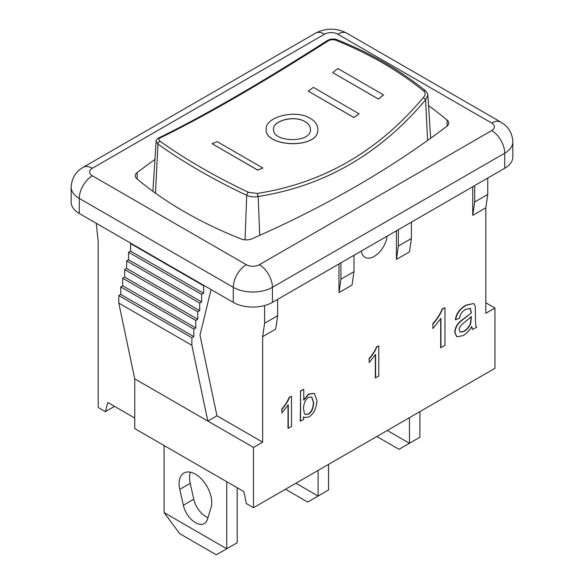 <?xml version="1.0" encoding="UTF-8"?>
<svg xmlns="http://www.w3.org/2000/svg" width="584" height="584" viewBox="0 0 584 584"><rect width="100%" height="100%" fill="white"/><g stroke="black" fill="none" stroke-linecap="round" stroke-linejoin="round"><path stroke-width="0.88" d="M217.175 141.656A479.705 276.955 -60 0 1 212.021 143.664L257.697 170.032A479.705 276.955 120 0 0 262.851 168.024L217.175 141.656M262.851 168.024L262.844 168.104A479.792 277.013 -60 0 1 257.69 170.112L212.021 143.664M383.513 94.878L337.837 68.51A479.705 276.955 -60 0 1 332.719 72.635L378.396 99.01A479.705 276.955 120 0 0 383.513 94.878L383.527 94.944A479.792 277.013 -60 0 1 378.41 99.076L332.719 72.635M359.072 113.756A479.705 276.955 -60 0 1 353.897 117.486L308.221 91.111A479.705 276.955 120 0 0 313.396 87.381L359.087 113.829A479.792 277.013 -60 0 1 353.904 117.559L308.221 91.111M305.045 121.633C308.505 123.698 310.308 126.202 310.454 129.159C311.922 143.576 272.129 142.598 273.546 129.181C272.889 120.487 294.533 114.938 305.045 121.633M310.454 129.195C310.294 126.253 308.498 123.764 305.045 121.706C294.57 115.026 272.969 120.523 273.546 129.21M310.257 118.348C315.068 121.217 317.594 124.72 317.827 128.867C320.083 149.446 264.004 147.511 266.173 128.911C265.392 116.961 295.606 109.033 310.257 118.348M317.827 128.933L317.827 128.933C320.083 149.519 264.004 147.591 266.165 128.984L266.173 128.947M257.135 193.45L248.521 192.326C215.029 176.419 185.595 159.425 160.206 141.335C158.286 139.766 158.417 138.561 160.6 137.722C205.699 115.632 261.121 83.636 326.865 41.727C329.573 39.741 332.449 39.216 335.479 40.143C368.971 53.553 398.405 70.547 423.794 91.133C425.714 93.06 425.583 95.17 423.4 97.455C378.308 151.292 322.886 183.288 257.135 193.45L258.186 196.479C324.324 186.135 380.126 153.913 425.597 99.82L427.868 95.126L430.642 138.262M160.6 137.722L159.25 137.678C204.473 115.581 260.033 83.497 325.938 41.435L326.865 41.727M423.4 97.455L425.59 99.769M156.132 141.24L157.943 144.102C183.464 162.286 213.05 179.368 246.711 195.355C250.733 196.998 254.551 197.348 258.179 196.414M427.597 140.445L425.597 99.82M259.697 235.367L258.186 196.479M387.119 236.162A18.454 10.658 -60 0 1 378.293 253.317A18.454 10.658 -60 0 1 364.993 257.332A18.454 10.658 -60 0 1 361.313 251.062M226.745 481.712L226.745 548.77L164.104 512.606L164.104 445.548M207.51 519.198A17.827 10.293 60 0 1 204.334 523.519A17.827 10.293 60 0 1 183.339 505.248L179.784 489.341A23.068 13.322 60 0 1 183.887 473.033A23.068 13.322 60 0 1 203.765 481.647A23.068 13.322 60 0 1 211.065 507.401L207.51 519.198M164.104 512.606L179.762 533.703L216.306 554.8L237.184 542.748L237.184 487.742M190.362 472.186A23.068 13.322 -120 0 0 190.223 483.311L193.786 499.218A17.827 10.293 -120 0 0 207.984 517.628M318.105 470.412L318.105 496.028L295.913 483.216M285.474 489.246L307.659 502.058L318.105 496.028L328.544 489.998L328.544 464.382M409.457 417.669L409.457 443.285L387.265 430.474M376.826 436.504L399.018 449.315L419.896 437.255L419.896 411.64M303.49 408.501C303.811 402.931 305.534 399.201 308.644 397.324L311.819 397.047L313.652 402.792C313.331 408.544 311.615 412.333 308.505 414.151L305.301 414.479L304.403 413.669L303.49 408.501M305.169 414.399L308.243 413.998C311.352 412.18 313.068 408.391 313.396 402.639L311.688 396.974M300.563 421.283L300.563 391.141L303.768 389.294L303.768 400.047L308.943 394.12L314.309 393.455L316.959 400.558C316.477 408.493 313.747 413.976 308.783 417.02L304.381 417.538L303.527 416.837L303.527 419.567L300.307 421.13L300.563 391.141M300.307 390.995L303.768 389.294M303.505 399.894L308.68 393.966L314.177 393.382M304.257 417.458L303.527 416.947M288.27 428.379L288.27 404.814L281.868 412.968L281.868 409.384C285.613 405.041 288.124 401.069 289.401 397.47L291.474 396.281L291.474 426.532L288.007 428.233L288.007 405.238M281.868 409.384L281.868 412.968M281.605 409.231C285.35 404.887 287.861 400.916 289.146 397.324L289.401 397.47M289.146 397.324L291.474 396.281M375.592 377.965L375.592 354.4L369.183 362.554L369.183 358.97C372.928 354.627 375.446 350.656 376.724 347.057L378.79 345.867L378.79 376.118L375.329 377.819L375.329 354.824M369.183 358.97L369.183 362.554M368.92 358.817C372.672 354.473 375.184 350.502 376.461 346.911L376.724 347.057M376.461 346.911L378.79 345.867M440.942 347.801L440.942 318.338L432.934 328.529L432.934 324.054C437.62 318.623 440.759 313.659 442.358 309.162L444.95 307.673L444.95 345.487L440.679 347.648L440.679 318.769M432.934 324.054L432.934 328.529M432.678 323.901C437.358 318.47 440.497 313.506 442.103 309.009L442.358 309.162M442.103 309.009L444.95 307.673M471.434 316.499L470.762 323.207C469.485 326.755 467.229 329.515 463.995 331.471L460.272 332.194L459.243 329.909C458.914 327.602 460.798 324.974 464.893 322.025L471.434 316.499M460.141 332.113L463.733 331.325C466.966 329.361 469.222 326.602 470.5 323.054L471.164 316.776M463.054 335.639L456.819 336.778L454.972 332.493C455.316 328.062 457.228 324.354 460.71 321.368L471.405 312.893L470.288 308.345L465.74 309.396C462.243 311.206 460.199 314.119 459.593 318.134L455.666 319.798C456.52 313.703 460.068 308.848 466.309 305.242L473.755 303.498L475.259 306.104L475.464 316.44C475.383 323.529 475.807 327.098 476.726 327.142L472.551 329.551L471.755 326.653C468.937 331.055 466.032 334.048 463.054 335.639M456.688 336.698L454.71 332.34C455.053 327.916 456.973 324.208 460.455 321.215L460.71 321.368M460.455 321.215L471.405 312.893M471.142 312.747L470.025 308.191M473.755 303.498L466.047 305.096C459.805 308.702 456.257 313.55 455.403 319.652L455.666 319.798M471.492 326.5L472.551 329.551M411.413 222.139L411.413 238.513L409.457 251.901L396.405 259.435L396.405 230.804M353.992 255.288L353.992 271.662L352.035 285.05L338.983 292.591L338.983 263.953M277.641 299.366L277.641 315.74L275.684 329.135L262.639 336.669L262.639 442.154L253.5 447.432L253.5 507.708L246.324 503.561L243.878 491.604L134.743 428.59L134.743 378.863L207.824 421.057L191.881 345.283L191.881 337.749L193.837 336.618L193.837 329.084L195.793 327.952L195.793 320.419L197.75 319.287L197.75 311.754L199.706 310.622L199.706 303.089L201.662 301.957L201.662 294.424L203.626 293.292L203.626 285.758L204.05 285.51M487.757 178.062L487.757 194.436L485.8 207.824L485.8 313.309L494.94 308.038L494.94 368.314L253.5 507.708M485.8 207.824L472.748 215.357L472.748 186.727M114.515 406.362L105.375 411.64L107.821 402.5L134.743 418.042M96.243 223.27L98.2 241.732L98.2 407.493L105.375 411.64M211.036 289.547L199.991 335.158L216.956 415.786L262.639 442.154M264.596 305.556L264.596 323.273L262.639 336.669M398.361 229.673L398.361 246.047L411.413 238.513M398.361 246.047L396.405 259.435M71.168 187.099A27.682 15.987 0 0 0 79.278 198.407A18.454 10.658 -60 0 1 92.323 175.799A9.227 5.329 180 0 1 92.323 168.265A18.454 10.658 60 0 0 83.096 167.352C75.643 171.703 71.664 178.288 71.168 187.099L71.168 202.173A27.682 15.987 0 0 0 79.278 213.474L233.272 302.381A27.682 15.987 0 0 0 272.421 302.381L504.722 168.265A27.682 15.987 0 0 0 512.832 156.965L512.832 141.89C512.336 133.079 508.357 126.494 500.904 122.144A18.454 10.658 -60 0 0 491.677 123.056A9.227 5.329 180 0 1 491.677 130.59A18.454 10.658 60 0 1 504.722 153.198A27.682 15.987 0 0 0 512.832 141.89M474.712 185.595L474.712 201.969L472.748 215.357M487.757 194.436L474.712 201.969M340.939 262.829L340.939 279.196L338.983 292.591M353.992 271.662L340.939 279.196M485.8 302.76L494.94 308.038M130.962 243.316L130.539 243.564L130.539 251.098L128.582 252.23L128.582 259.763L126.626 260.895L126.626 268.428L124.669 269.56L124.669 277.093L122.713 278.225L122.713 285.758L120.749 286.89L120.749 294.424L118.793 295.555L118.793 303.089L191.881 345.283M118.793 303.089L134.743 378.863M118.793 295.555L191.881 337.749M120.749 294.424L193.837 336.618M120.749 286.89L193.837 329.084M122.713 285.758L195.793 327.952M122.713 278.225L195.793 320.419M124.669 277.093L197.75 319.287M124.669 269.56L197.75 311.754M126.626 268.428L199.706 310.622M126.626 260.895L199.706 303.089M128.582 259.763L201.662 301.957M128.582 252.23L201.662 294.424M130.539 251.098L203.626 293.292M130.539 243.564L203.626 285.758M216.956 415.786L207.824 421.057L253.5 447.432M264.596 323.273L277.641 315.74M428.554 105.711A406.041 234.425 180 0 1 447.074 120.034A9.227 5.329 180 0 1 448.702 123.056A9.227 5.329 180 0 1 446.826 126.275A1015.101 586.059 180 0 1 251.901 238.812A9.227 5.329 180 0 1 241.09 238.958A406.041 234.425 180 0 1 136.926 178.821A9.227 5.329 180 0 1 135.298 175.799A9.227 5.329 180 0 1 137.174 172.579A1015.101 586.059 180 0 1 154.957 159.447M423.794 91.133A2.307 1.453 -50.8 0 1 425.663 90.914C400.098 70.16 370.46 53.042 336.749 39.581A2.307 1.183 111.7 0 0 335.479 40.143M427.868 95.126C428.327 94.863 427.59 93.462 425.663 90.914A2.307 1.453 -50.8 0 1 425.736 90.973M248.521 192.326A2.307 1.088 115.3 0 0 246.711 195.355L245.046 239.849M160.206 141.335A2.307 1.555 125.6 0 0 157.943 144.102L155.483 193.173M193.786 499.218L183.339 505.248M190.223 483.311L179.784 489.341M447.074 120.034L447.074 126.078M137.174 172.579L137.174 179.032M83.096 167.352L315.397 33.23C325.901 27.864 336.406 27.864 346.903 33.23A18.454 10.658 120 0 0 337.676 34.149L491.677 123.056M315.36 33.259A18.454 10.658 60 0 1 324.624 34.149A9.227 5.329 180 0 1 337.676 34.149M92.323 168.265L324.624 34.149M491.677 130.59L259.376 264.713A18.454 10.658 60 0 1 272.421 287.313L504.722 153.198L504.722 168.265M259.376 264.713A9.227 5.329 180 0 1 246.324 264.713A18.454 10.658 120 0 0 233.272 287.313A27.682 15.987 0 0 0 272.421 287.313L272.421 302.381M79.278 213.474L79.278 198.407L233.272 287.313L233.272 302.381M246.324 264.713L92.323 175.799M336.749 39.581C332.851 38.391 329.23 39.026 325.887 41.471M159.432 137.598C158.702 137.342 155.512 140.321 156.132 141.233M156.125 141.24L152.906 191.311M346.903 33.23L500.904 122.144"/></g></svg>
